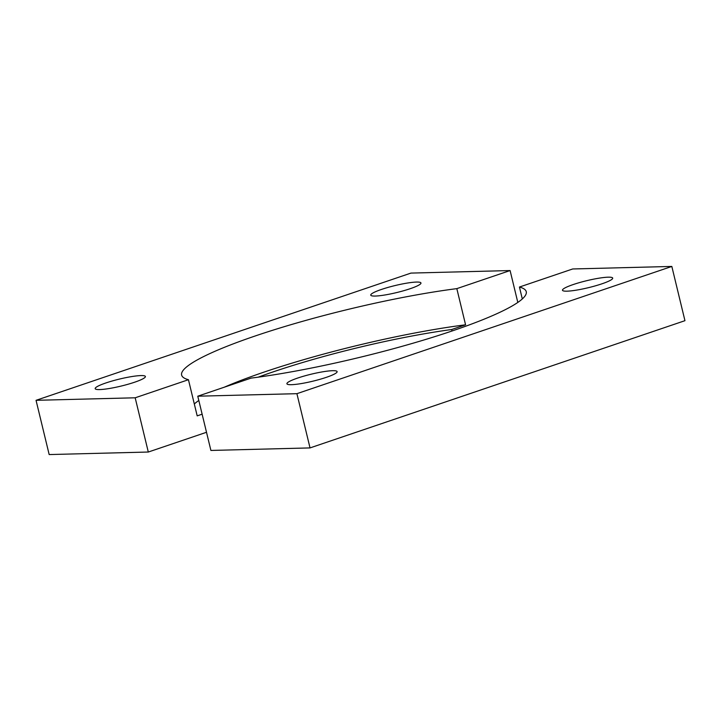 <?xml version="1.0" encoding="UTF-8"?>
<svg xmlns="http://www.w3.org/2000/svg" width="721" height="721" viewBox="0 0 721 721"><rect width="100%" height="100%" fill="white"/><g stroke="black" fill="none" stroke-linecap="round" stroke-linejoin="round"><path stroke-width="1.08" d="M601.936 283.813A25.83 3.596 -13.6 0 0 612.697 278.108A25.83 3.596 -13.6 0 0 598.845 278.207A25.83 3.596 -13.6 0 0 573.24 284.543A25.83 3.596 -13.6 0 0 562.479 290.257A25.83 3.596 -13.6 0 0 576.331 290.148A25.83 3.596 -13.6 0 0 601.936 283.813M326.361 377.326A25.83 3.596 -13.6 0 0 337.122 371.621A25.83 3.596 -13.6 0 0 323.278 371.721A25.83 3.596 -13.6 0 0 297.674 378.056A25.83 3.596 -13.6 0 0 286.913 383.77A25.83 3.596 -13.6 0 0 300.765 383.662A25.83 3.596 -13.6 0 0 326.361 377.326M197.779 396.199L251.052 378.119A177.294 24.676 -13.6 0 0 433.943 336.896A177.294 24.676 -13.6 0 0 526.258 291.69A177.294 24.676 -13.6 0 0 519.435 287.039L572.699 268.969L671.828 266.437L684.95 320.683L310.03 447.912L210.902 450.445L197.779 396.199L296.908 393.675L671.828 266.437M296.908 393.675L310.03 447.912M522.31 298.945L519.435 287.039M202.132 414.196L197.194 415.873L188.442 379.715A177.294 24.676 -13.6 0 1 181.62 375.064A177.294 24.676 -13.6 0 1 255.468 335.887A177.294 24.676 -13.6 0 1 456.826 288.634L510.098 270.555L410.97 273.088L36.05 400.317L135.178 397.794L188.442 379.715M456.826 288.634L465.577 324.801A177.294 24.676 -13.6 0 0 264.21 372.045A177.294 24.676 -13.6 0 0 224.348 387.177M198.816 400.479A177.294 24.676 -13.6 0 0 194.309 403.976M134.638 382.211A25.83 3.596 -13.6 0 0 145.399 376.506A25.83 3.596 -13.6 0 0 131.546 376.605A25.83 3.596 -13.6 0 0 105.942 382.941A25.83 3.596 -13.6 0 0 95.181 388.655A25.83 3.596 -13.6 0 0 109.033 388.547A25.83 3.596 -13.6 0 0 134.638 382.211M410.204 288.697A25.83 3.596 -13.6 0 0 420.965 282.993A25.83 3.596 -13.6 0 0 407.113 283.092A25.83 3.596 -13.6 0 0 381.508 289.427A25.83 3.596 -13.6 0 0 370.756 295.132A25.83 3.596 -13.6 0 0 384.599 295.033A25.83 3.596 -13.6 0 0 410.204 288.697M258.217 377.164A160.855 22.387 166.4 0 1 451.652 329.524L452.013 331.002M36.05 400.317L49.172 454.563L148.301 452.031L206.512 432.285M135.178 397.794L148.301 452.031M451.652 329.524L465.577 324.801M510.098 270.555L517.813 302.432"/></g></svg>
